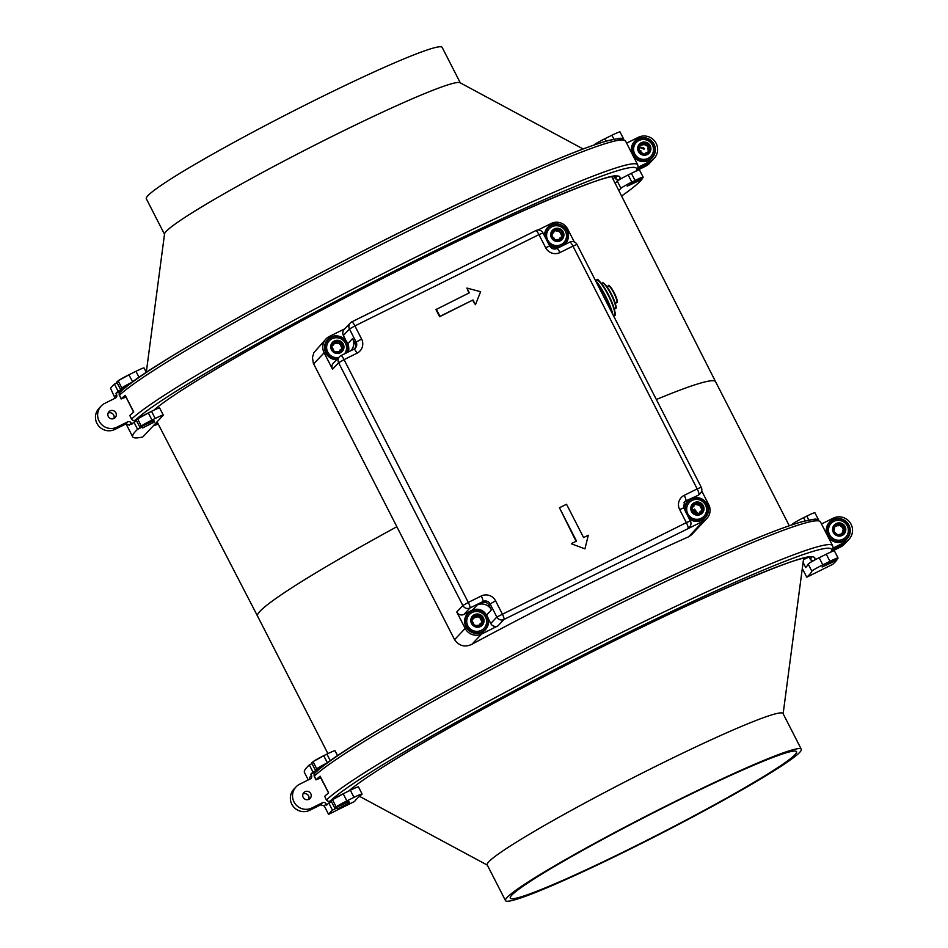 <?xml version="1.0" encoding="UTF-8"?>
<svg xmlns="http://www.w3.org/2000/svg" width="948" height="948" viewBox="0 0 948 948"><rect width="100%" height="100%" fill="white"/><g stroke="black" fill="none" stroke-linecap="round" stroke-linejoin="round"><path stroke-width="1.42" d="M560.991 237.474L559.486 239.382L562.401 236.313L561.086 231.822M561.417 231.691L562.389 236.194M561.169 238.647L562.211 237.024M559.936 230.601L556.429 229.617L554.699 230.4L551.855 234.713M556.571 240.152A5.427 5.321 43.3 0 0 562.365 233.125A5.427 5.321 43.3 0 0 553.348 231.122A5.427 5.321 43.3 0 0 556.571 240.152M561.074 237.498L561.844 236.348L560.398 232.781M550.752 233.824A6.672 6.541 -136.7 0 1 561.346 229.7A6.672 6.541 -136.7 0 1 559.806 241.005A6.672 6.541 -136.7 0 1 550.752 233.824M553.727 231.668L556.381 229.973M556.583 230.186L558.941 230.731L558.384 231.348L556.026 230.862L556.606 230.257M558.941 230.731L559.913 230.767M553.596 237.427L554.853 239.583M555.137 239.524L558.728 240.164M559.972 238.872L559.474 239.797M559.936 237.972L561.56 236.87M560.458 232.722L558.502 231.17M552.115 233.623L553.822 232.616L552.269 233.646M546.676 234.12A10.049 9.859 -136.7 0 1 562.638 227.911A10.049 9.859 -136.7 0 1 560.315 244.928A10.049 9.859 -136.7 0 1 546.676 234.12M555.54 230.032L553.265 231.217M553.122 238.149L551.937 235.128M551.926 233.67L552.246 232.9M557.708 239.453L559.521 239.453M545.301 237.438A11.518 11.305 -136.7 0 1 558.088 224.38A11.518 11.305 -136.7 0 1 567.864 237.415A11.518 11.305 -136.7 0 1 548.394 243.482M553.442 238.446L554.023 239.038M471.974 620.49L472.045 619.447M476.192 615.679L472.365 618.677M475.659 615.809L473.384 616.994M478.148 615.311A5.427 5.321 43.3 0 0 472.365 622.338A5.427 5.321 43.3 0 0 481.371 624.341A5.427 5.321 43.3 0 0 478.148 615.311M480.055 616.378L476.548 615.394M473.502 623.571L473.609 624.614M472.057 620.893L473.597 623.476L473.016 624.092M472.388 619.423L473.941 618.392L472.234 619.388M483.978 621.639A6.672 6.541 -136.7 0 1 473.372 625.763A6.672 6.541 -136.7 0 1 474.912 614.458A6.672 6.541 -136.7 0 1 483.978 621.639M475.256 625.301L478.847 625.941M473.846 617.444L480.032 616.544M479.06 616.508L476.5 615.75M481.11 623.251L479.641 625.502M482.508 621.971L481.217 617.598L480.47 618.594L481.975 622.113L481.193 623.263M486.537 622.955A10.049 9.859 -136.7 0 1 470.564 629.164A10.049 9.859 -136.7 0 1 472.898 612.147A10.049 9.859 -136.7 0 1 486.537 622.955M478.835 625.834L482.342 622.03L481.146 617.895M478.823 625.822L479.57 625.562M477.828 625.23L479.641 625.23M481.288 624.424L482.331 622.8M480.055 623.748L481.679 622.646M481.217 617.598L480.956 616.923L481.548 617.468M478.621 616.947L480.577 618.487M465.35 619.66A11.518 11.305 -136.7 0 1 478.207 610.157A11.518 11.305 -136.7 0 1 487.983 623.18A11.518 11.305 -136.7 0 1 475.126 632.695A11.518 11.305 -136.7 0 1 465.35 619.66M331.895 346.767L331.966 345.724M336.113 341.944L332.298 344.942M335.462 341.955L333.305 343.259M338.069 341.588A5.427 5.321 43.3 0 0 332.286 348.603A5.427 5.321 43.3 0 0 341.292 350.606A5.427 5.321 43.3 0 0 338.069 341.588M339.988 342.643L336.469 341.659M333.423 349.836L333.53 350.89M331.978 347.169L333.518 349.753L332.949 350.357M332.31 345.688L333.862 344.657L332.156 345.664M343.899 347.904A6.672 6.541 -136.7 0 1 333.293 352.028A6.672 6.541 -136.7 0 1 334.845 340.735A6.672 6.541 -136.7 0 1 343.899 347.904M335.177 351.566L338.768 352.206M333.779 343.721L339.965 342.809M338.981 342.773L336.421 342.015M341.031 349.516L339.574 351.779M342.441 348.248L341.138 343.863L340.391 344.859L341.896 348.39L341.114 349.539M338.756 357.443A10.049 9.859 -136.7 0 1 326.681 348.509A10.049 9.859 -136.7 0 1 336.765 337.749A10.049 9.859 -136.7 0 1 344.562 353.817M338.756 352.099L342.264 348.307L341.067 344.16M338.744 352.087L339.491 351.827M337.749 351.495L339.574 351.495M342.252 349.065L341.221 350.689M339.976 350.013L341.612 348.911M341.138 343.863L340.877 343.188L341.47 343.733M338.543 343.212L340.498 344.764M337.204 359.091A11.518 11.305 -136.7 0 1 325.271 345.937A11.518 11.305 -136.7 0 1 338.128 336.421A11.518 11.305 -136.7 0 1 346.992 352.609M645.078 143.456L649.238 146.928L644.924 143.776M648.432 151.763L648.882 146.952M648.811 151.538L649.238 146.928M643.123 143.575L640.042 145.257M647.354 153.114A5.427 5.321 43.3 0 0 648.361 145.198A5.427 5.321 43.3 0 0 640.35 144.914A5.427 5.321 43.3 0 0 647.354 153.114M642.033 144.783L644.486 144.641L646.69 145.826L647.235 145.245M648.159 147.817L647.97 146.43L646.761 145.755M638.857 152.273A6.672 6.541 -136.7 0 1 643.775 142.046A6.672 6.541 -136.7 0 1 650.269 151.585A6.672 6.541 -136.7 0 1 638.857 152.273M639.521 146.229L640.528 145.565L639.177 146.94L639.556 151.064L640.433 151.502M640.528 145.565L642.519 144.357L641.701 145.672M642.519 144.357L643.218 143.717M645.493 153.09L645.197 153.943M645.505 153.09L648.171 151.917M648.29 151.858L647.922 147.971L648.657 147.248M639.959 146.17L642.045 144.866M635.35 154.927A10.049 9.859 -136.7 0 1 642.744 139.51A10.049 9.859 -136.7 0 1 652.544 153.884A10.049 9.859 -136.7 0 1 635.35 154.927M640.564 152.877L641.049 152.367L644 153.991M652.947 143.148A11.518 11.305 -136.7 0 1 650.032 158.956A11.518 11.305 -136.7 0 1 634.141 155.733A11.518 11.305 -136.7 0 1 637.068 139.925A11.518 11.305 -136.7 0 1 652.947 143.148M639.651 150.388L641.121 151.064M639.627 147.651L643.36 147.746L644.616 148.753M640.575 147.817L643.988 149.192M701.07 511.209L699.565 513.105L702.468 510.048L701.165 505.557M701.496 505.426L702.302 509.988M701.247 512.382L702.278 510.747M700.015 504.336L696.496 503.352L694.777 504.123L691.933 508.448M696.65 513.887A5.427 5.321 43.3 0 0 702.432 506.86A5.427 5.321 43.3 0 0 693.426 504.857A5.427 5.321 43.3 0 0 696.65 513.887M701.141 511.221L701.923 510.071L700.465 506.505M690.819 507.559A6.672 6.541 -136.7 0 1 701.425 503.435A6.672 6.541 -136.7 0 1 699.873 514.74A6.672 6.541 -136.7 0 1 690.819 507.559M693.806 505.403L696.448 503.708M696.662 503.909L699.02 504.454L698.463 505.083L696.105 504.597L696.673 503.992M699.02 504.454L699.991 504.502M693.663 511.15L694.931 513.306M695.216 513.259L698.795 513.899M700.051 512.595L699.553 513.532M700.015 511.707L701.639 510.605M700.525 506.445L698.581 504.905M692.182 507.346L693.889 506.351L692.336 507.381M686.755 507.844A10.049 9.859 -136.7 0 1 702.717 501.634A10.049 9.859 -136.7 0 1 700.394 518.663A10.049 9.859 -136.7 0 1 686.755 507.844M695.619 503.767L693.344 504.952M693.201 511.873L692.016 508.851M692.004 507.405L692.324 506.635M697.775 513.188L699.6 513.461M685.38 511.162A11.518 11.305 -136.7 0 1 698.166 498.115A11.518 11.305 -136.7 0 1 707.931 511.138A11.518 11.305 -136.7 0 1 688.473 517.205M694.54 509.112L697.278 512.868M692.822 509.384L696.638 512.726M840.675 524.6L841.386 525.145L839.016 524.754L838.269 525.832M838.933 524.955L840.698 524.777M844.218 529.126L841.386 525.145M844.265 528.664L841.634 524.896M834.797 526.294L835.567 525.476L834.761 526.282M844.407 530.904A5.427 5.321 43.3 0 0 835.235 525.761A5.427 5.321 43.3 0 0 836.622 534.151A5.427 5.321 43.3 0 0 844.407 530.904M843.163 533.167L844.467 529.505M843.329 530.216L842.654 527.835L840.864 526.045L839.833 525.121L838.47 525.393M837.558 535.857A6.672 6.541 -136.7 0 1 834.453 524.777A6.672 6.541 -136.7 0 1 845.557 527.811A6.672 6.541 -136.7 0 1 837.558 535.857M834.276 529.565L834.927 526.33L836.053 525.37M843.246 530.228L842.44 533.677M843.128 532.077L844.123 529.411M842.867 530.43L843.815 529.624M838.459 525.476L834.963 526.282M835.982 539.874A10.049 9.859 -136.7 0 1 831.301 523.213A10.049 9.859 -136.7 0 1 848.022 527.775A10.049 9.859 -136.7 0 1 835.982 539.874M834.453 531.935L837.155 534.411M838.743 534.577L842.535 533.795M842.642 532.586L842.547 533.606M841.338 533.546L842.701 532.646M841.243 519.291A11.518 11.305 -136.7 0 1 849.503 533.309A11.518 11.305 -136.7 0 1 835.626 541.284A11.518 11.305 -136.7 0 1 827.367 527.266A11.518 11.305 -136.7 0 1 841.243 519.291M574.275 241.93L567.674 229.037A12.324 12.087 43.3 0 0 551.215 223.467L537.978 230.032M584.928 548.856L571.431 543.808L584.928 548.856L588.305 535.241L583.589 537.575L566.537 504.253L559.462 507.761L576.514 541.095L571.798 543.429M118.429 380.646L130.101 374.211M466.914 288.062L469.355 292.814L435.95 309.581L439.611 316.727L473.005 299.959L475.446 304.723L480.612 291.711L466.914 288.062L468.904 293.039M701.686 490.91L708.725 504.668A12.324 12.087 -136.7 0 1 703.475 521.009L687.193 529.079A5.356 5.261 43.3 0 0 688.663 527.989L689.528 527.076A5.356 5.356 0 0 0 690.393 520.962L686.34 522.632A5.356 0.984 63.6 0 1 688.058 528.166A5.356 5.261 43.3 0 0 689.528 527.076M436.317 309.202L439.967 316.336L473.005 299.959M154.5 421.967L142.638 427.951L154.5 421.967M472.649 300.338L475.446 304.723M636.487 170.96L638.17 166.907L637.731 164.857L625.55 141.051A286.746 19.221 152.9 0 0 390.126 240.069A286.746 19.221 152.9 0 0 119.46 395.233L121.285 398.8A286.746 19.221 152.9 0 1 125.219 395.34L125.266 395.435M121.285 398.8L125.989 397.094M137.922 418.732L149.583 412.297M559.462 507.761L576.064 541.308M684.053 502.44A5.356 5.261 -136.7 0 1 685.06 501.788L690.203 499.229M691.91 498.387L698.036 495.354A5.356 5.261 43.3 0 0 699.505 494.264L700.371 493.339A5.356 5.356 0 0 0 701.236 487.225L577 244.442A5.356 5.356 0 0 0 569.843 242.084A5.356 0.984 -116.4 0 0 569.784 242.119L556.926 248.506M612.894 178.84A278.7 18.676 152.9 0 0 614.849 177.371M125.219 395.34L133.751 412.001A286.746 19.221 152.9 0 0 129.817 415.461L131.511 419.229L133.253 420.628L136.334 420.047M687.193 529.079L503.992 619.447L497.913 625.905L481.631 633.987A12.324 12.087 -136.7 0 1 465.172 628.417L456.77 611.993L462.849 605.535L338.614 362.74L332.523 369.21L324.121 352.786A12.324 12.087 -136.7 0 1 326.005 338.957L313.835 352.715L312.437 357.609L313.373 363.321L454.578 639.687C459.199 646.074 465.006 647.591 471.997 644.225A257.264 17.242 -27.1 0 1 688.615 536.793L691.495 534.814L706.853 518.509M326.005 338.957A12.324 12.087 -136.7 0 1 329.371 336.457L344.823 328.79M332.523 369.21A5.356 5.261 -136.7 0 1 333.341 363.191L339.431 356.732A5.356 5.261 -136.7 0 1 340.889 355.642A5.356 0.984 63.6 0 1 340.948 355.607A5.356 0.984 63.6 0 1 344.053 359.636L357.029 353.201A10.724 10.511 -136.7 0 0 361.591 339.005L354.896 325.911L349.457 329.015A5.356 5.261 -136.7 0 1 351.744 321.917A5.356 0.984 63.6 0 1 351.791 321.87A5.356 0.984 63.6 0 1 354.896 325.911L538.95 234.63L545.657 247.712A10.724 10.511 -136.7 0 0 559.972 252.559L572.947 246.124L697.183 488.907L684.207 495.342A5.356 0.984 63.6 0 1 685.925 500.864L685.06 501.788M347.774 344.088A10.724 10.511 -136.7 0 1 348.307 351.957M351.862 321.858L535.798 230.625A5.356 0.984 63.6 0 1 535.857 230.589L351.791 321.87A5.356 5.356 0 0 0 350.274 323.007L344.195 329.466A5.356 5.261 -136.7 0 0 343.377 335.474L346.245 341.09M638.146 167.251L650.458 161.136A13.402 13.142 43.3 0 0 656.17 143.385A13.402 13.142 -136.7 0 0 638.277 137.342L626.604 143.124M637.791 168.649L648.302 163.435A13.402 13.142 43.3 0 0 651.963 160.71L654.12 158.423M832.676 549.496L843.187 544.282A13.402 13.142 43.3 0 0 846.86 541.569L849.017 539.27A13.402 13.142 43.3 0 0 851.055 524.232A13.402 13.142 -136.7 0 0 833.162 518.189L821.501 523.971M833.031 548.098L845.343 541.983A13.402 13.142 43.3 0 0 849.017 539.27M831.372 551.807L833.055 547.754L832.617 545.704L820.435 521.898A286.746 19.221 152.9 0 0 585.011 620.916A286.746 19.221 152.9 0 0 314.345 776.08L316.182 779.647A286.746 19.221 152.9 0 1 320.116 776.187L328.636 792.848A286.746 19.221 152.9 0 0 324.702 796.308L326.408 800.076L328.138 801.475L331.219 800.894M316.182 779.647L320.886 777.941M332.807 799.579L344.468 793.144M349.397 802.814L337.524 808.798L349.397 802.814M313.326 761.493L324.986 755.058M325.839 787.634L320.791 777.988M793.014 524.469L792.718 523.9L791.805 524.872M792.718 523.9A10.724 0.723 -27.1 0 1 803.596 517.691L806.807 516.103L808.822 520.049M814.901 512.809A10.724 0.723 152.9 0 0 814.901 512.75A10.724 0.723 152.9 0 0 806.807 516.103M829.796 562.567L830.175 563.325L822.082 566.987L837.759 558.668A286.746 19.221 152.9 0 0 838.044 558.028A10.724 0.723 152.9 0 0 838.044 557.969A10.724 0.723 152.9 0 0 829.95 561.323L822.817 564.854A10.724 0.723 -27.1 0 0 811.844 571.217A257.264 17.242 152.9 0 1 806.772 577.202L802.304 568.468M834.394 550.895A10.724 0.723 152.9 0 0 834.394 550.835A10.724 0.723 152.9 0 0 826.289 554.189L829.95 561.323M803.098 562.425L805.717 567.544A257.264 17.242 -27.1 0 0 808.182 564.072A10.724 0.723 -27.1 0 1 819.167 557.72L826.289 554.189M830.175 563.325L836.883 559.995A286.746 19.221 152.9 0 1 832.771 564.309L806.772 577.202M836.883 559.995L836.515 559.284M846.671 541.758A13.402 13.142 -136.7 0 1 846.493 541.948L844.336 544.235A13.402 13.142 -136.7 0 1 840.663 546.96L831.633 551.44M846.493 541.948A13.402 13.142 -136.7 0 1 842.831 544.662L840.663 546.96M803.454 559.711L808.383 557.27M832.581 549.745L842.831 544.662M349.457 802.695L348.84 801.498L334.774 808.123L331.125 800.977A286.746 19.221 -27.1 0 1 332.547 799.78A10.724 0.723 -27.1 0 1 343.212 793.772L350.333 790.241A10.724 0.723 152.9 0 1 358.439 786.887L362.089 794.021A10.724 0.723 152.9 0 1 361.757 794.436A257.264 17.242 -27.1 0 0 354.588 801.463L328.577 814.356A286.746 19.221 -27.1 0 1 332.475 810.161L337.061 807.886M362.089 794.021A10.724 0.723 152.9 0 0 353.995 797.375L350.333 790.241M334.774 808.123A286.746 19.221 -27.1 0 1 336.208 806.926A10.724 0.723 -27.1 0 1 346.861 800.906L353.995 797.375M296.037 786.899L293.88 789.198A13.402 13.142 -136.7 0 0 291.83 804.236A13.402 13.142 43.3 0 0 309.723 810.279L311.88 807.98A13.402 13.142 43.3 0 1 293.998 801.937A13.402 13.142 -136.7 0 1 299.698 784.186L310.316 778.912A2.678 2.631 43.3 0 0 311.465 775.369A286.746 19.221 152.9 0 0 309.498 777.751L309.771 778.284M309.889 779.126L309.498 777.751M322.984 766.174L315.281 770.037A286.746 19.221 -27.1 0 1 316.715 768.84A10.724 0.723 -27.1 0 1 327.38 762.82L327.676 762.678M316.751 771.257L310.849 774.172A286.746 19.221 -27.1 0 1 312.994 772.075L317.568 769.8M308.266 779.931L304.426 772.43A286.746 19.221 -27.1 0 1 309.332 764.929L311.999 763.614M315.281 770.037L311.631 762.891A286.746 19.221 -27.1 0 1 313.065 761.694A10.724 0.723 -27.1 0 1 323.718 755.686L326.93 754.098A10.724 0.723 -27.1 0 1 335.035 750.745L337.595 755.746M312.994 772.075L309.332 764.929M310.849 774.172L311.465 775.369M303.194 797.375A4.29 4.207 43.3 0 0 310.091 798.429A4.29 4.207 43.3 0 0 310.743 793.618A4.29 4.207 43.3 0 0 303.846 792.564A4.29 4.207 43.3 0 0 303.194 797.375M311.88 807.98L322.498 802.719A2.678 2.631 43.3 0 1 326.076 803.928L326.693 805.125A286.746 19.221 -27.1 0 1 328.826 803.015L331.492 801.7M308.787 799.365A4.29 4.207 43.3 0 0 302.993 793.914M328.577 814.356L324.323 806.025A286.746 19.221 -27.1 0 1 326.076 803.928M309.723 810.279L320.732 804.816L324.323 806.025M332.475 810.161L328.826 803.015M801.297 749.228L783.024 713.524A166.149 11.139 152.9 0 0 739.286 727.329A166.149 11.139 152.9 0 0 588.661 800.977A166.149 11.139 152.9 0 0 488.812 861.768A166.149 11.139 152.9 0 0 487.213 864.896L505.485 900.6A166.149 11.139 152.9 0 0 644.735 841.8A166.149 11.139 152.9 0 0 799.697 752.356A166.149 11.139 152.9 0 0 801.297 749.228A166.149 11.139 152.9 0 0 757.559 763.033A166.149 11.139 152.9 0 0 606.933 836.681A166.149 11.139 152.9 0 0 507.085 897.472A166.149 11.139 152.9 0 0 505.485 900.6M511.801 895.125A160.793 10.772 152.9 0 0 510.249 898.159A160.793 10.772 152.9 0 0 511.482 898.751A160.793 10.772 152.9 0 0 652.26 837.582A160.793 10.772 152.9 0 0 794.981 754.691A160.793 10.772 152.9 0 0 796.533 751.669A160.793 10.772 152.9 0 0 661.763 808.573A160.793 10.772 152.9 0 0 511.801 895.125M158.233 424.111A286.746 19.221 -27.1 0 1 153.339 425.771M157.688 423.057A279.506 18.735 -27.1 0 1 155.14 423.875M133.585 412.143L129.734 404.405M142.164 427.038L137.59 429.314L133.929 422.168A286.746 19.221 152.9 0 0 131.796 424.266L131.191 423.081A286.746 19.221 152.9 0 0 129.224 425.474L129.082 425.154M136.595 420.841L133.929 422.168M154.56 421.848L153.955 420.651L139.889 427.275L136.228 420.13A286.746 19.221 -27.1 0 1 137.661 418.933A10.724 0.723 -27.1 0 1 148.326 412.925L151.526 411.325A10.724 0.723 152.9 0 1 159.631 407.972L163.281 415.117A10.724 0.723 152.9 0 1 163.186 415.319L142.793 436.981A286.746 19.221 -27.1 0 1 132.684 436.815A286.746 19.221 -27.1 0 1 137.59 429.314M634.899 181.72L635.29 182.478L627.197 186.14L642.863 177.821A286.746 19.221 152.9 0 0 643.159 177.181A10.724 0.723 152.9 0 0 643.159 177.122A10.724 0.723 152.9 0 0 635.053 180.476L631.854 182.063A10.724 0.723 152.9 0 0 620.976 188.285L618.819 190.56M641.63 178.437L641.997 179.148L635.29 182.478M621.592 196.023A286.746 19.221 152.9 0 0 641.997 179.148M639.509 170.048A10.724 0.723 152.9 0 0 639.509 169.988A10.724 0.723 152.9 0 0 631.404 173.342L628.192 174.93A10.724 0.723 152.9 0 0 617.314 181.139L615.193 183.391M637.684 168.898L647.934 163.814L645.778 166.113A13.402 13.142 -136.7 0 0 649.451 163.388L651.608 161.101A13.402 13.142 -136.7 0 1 647.934 163.814M636.736 170.593L645.778 166.113M593.851 145.068A10.724 0.723 -27.1 0 1 604.788 138.787L606.009 141.169M620.016 131.962A10.724 0.723 152.9 0 0 620.016 131.902A10.724 0.723 152.9 0 0 611.91 135.256L604.788 138.787M108.309 416.528A4.29 4.207 43.3 0 0 115.206 417.594A4.29 4.207 43.3 0 0 115.857 412.783A4.29 4.207 43.3 0 0 108.961 411.716A4.29 4.207 43.3 0 0 108.309 416.528M122.683 388.953L118.097 391.228A286.746 19.221 152.9 0 0 115.964 393.325L121.854 390.41M115.964 393.325L116.568 394.522A2.678 2.631 43.3 0 1 115.431 398.065L104.813 403.338A13.402 13.142 -136.7 0 0 101.14 406.052L98.983 408.351A13.402 13.142 -136.7 0 0 96.945 423.377A13.402 13.142 43.3 0 0 114.838 429.432L125.989 423.91L128.916 424.858M114.838 429.432L116.995 427.133A13.402 13.142 43.3 0 1 99.102 421.09A13.402 13.142 -136.7 0 1 101.14 406.052M116.995 427.133L127.613 421.872A2.678 2.631 -136.7 0 1 131.191 423.081M113.902 418.53A4.29 4.207 43.3 0 0 108.108 413.079M117.114 382.767L114.447 384.082A286.746 19.221 -27.1 0 0 110.549 388.289L115.075 398.243M120.396 389.19A286.746 19.221 -27.1 0 1 121.83 387.993L118.168 380.847A286.746 19.221 -27.1 0 0 116.746 382.044L120.396 389.19L128.099 385.326M118.168 380.847A10.724 0.723 -27.1 0 1 128.833 374.839L135.955 371.308A10.724 0.723 152.9 0 1 144.06 367.954L146.359 372.446M114.447 384.082L118.097 391.228M132.779 381.831L128.833 374.839M121.83 387.993A10.724 0.723 -27.1 0 1 132.483 381.973M163.281 415.117A10.724 0.723 152.9 0 0 155.176 418.471L151.976 420.059L148.326 412.925M139.889 427.275A286.746 19.221 -27.1 0 1 141.311 426.079A10.724 0.723 -27.1 0 1 151.976 420.059M164.49 234.251L146.336 198.772A166.149 11.139 -27.1 0 1 147.947 195.643A166.149 11.139 -27.1 0 1 302.91 106.2A166.149 11.139 -27.1 0 1 442.159 47.4L460.313 82.879M146.288 372.315L164.537 233.943A166.149 11.139 -27.1 0 1 166.22 231.348A166.149 11.139 -27.1 0 1 317.758 143.634A166.149 11.139 -27.1 0 1 460.041 82.725L583.103 148.966M350.843 350.701A10.724 10.511 -136.7 0 0 352.561 338.578L355.002 343.342A5.356 5.261 -136.7 0 1 354.718 348.686M491.42 609.931A10.724 10.511 -136.7 0 0 477.105 605.085L481.821 602.75A5.356 5.261 -136.7 0 1 488.978 605.168L491.42 609.931L486.525 615.122M456.77 611.993A5.356 5.261 43.3 0 0 463.928 614.411L470.255 611.282M471.95 610.429L472.187 610.322A10.724 10.511 -136.7 0 1 486.288 614.778M487.841 617.788L490.756 623.488A5.356 5.261 -136.7 0 0 497.913 625.905M552.198 233.623L552.755 233.018M558.965 247.475A12.063 11.826 -136.7 0 1 549.259 245.165M544.496 235.851A12.063 11.826 -136.7 0 1 558.052 223.977A12.063 11.826 -136.7 0 1 564.487 244.738M476.145 616.638L476.726 616.034M478.171 609.742A12.063 11.826 -136.7 0 1 485.34 629.804A12.063 11.826 -136.7 0 1 464.721 619.696A12.063 11.826 -136.7 0 1 478.171 609.742M336.078 342.903L336.647 342.299M336.587 359.742A12.063 11.826 -136.7 0 1 327.7 339.55A12.063 11.826 -136.7 0 1 347.643 352.277M644.486 144.724L645.055 144.108M640.019 146.217L640.599 145.613M650.221 159.513A12.063 11.826 -136.7 0 1 634.65 141.288A12.063 11.826 -136.7 0 1 653.267 142.958A12.063 11.826 -136.7 0 1 650.221 159.513M652.141 157.889A12.063 11.826 -136.7 0 1 633.454 156.29A12.063 11.826 -136.7 0 1 634.579 141.37M692.265 507.358L692.834 506.753M684.563 509.574A12.063 11.826 -136.7 0 1 698.119 497.7A12.063 11.826 -136.7 0 1 705.288 517.762A12.063 11.826 -136.7 0 1 689.338 518.9M836.1 526.093L836.669 525.488M840.829 526.116L841.397 525.512M849.906 533.57A12.063 11.826 -136.7 0 1 835.378 541.912A12.063 11.826 -136.7 0 1 829.547 522.135A12.063 11.826 -136.7 0 1 849.906 533.57M847.038 538.737A12.063 11.826 -136.7 0 1 826.597 527.384A12.063 11.826 -136.7 0 1 829.476 522.218M614.446 176.316L615.572 178.52A262.62 17.597 152.9 0 0 616.39 176.316M614.328 176.328L615.525 178.686A16.08 1.078 152.9 0 1 615.572 178.52A2.678 2.654 33.5 0 0 619.163 179.705A265.31 17.775 152.9 0 0 420.936 259.183A265.31 17.775 152.9 0 0 153.73 410.259M635.918 171.209A284.068 19.043 152.9 0 0 417.63 259.408A284.068 19.043 152.9 0 0 135.197 420.26A2.678 2.607 -133.5 0 1 131.642 419.04L131.511 419.229M135.197 420.26L136.37 420.011M684.207 495.342A10.724 10.511 -136.7 0 0 679.645 509.55L686.34 522.632L496.835 617.03A5.356 5.261 -136.7 0 0 503.992 619.447A5.356 0.984 -116.4 0 0 502.274 613.925L495.579 600.831A10.724 10.511 -136.7 0 0 481.264 595.996A5.356 0.984 63.6 0 1 482.982 601.518A5.356 5.261 -136.7 0 1 490.14 603.935L488.978 605.168M495.579 600.831L490.14 603.935L496.835 617.03L490.756 623.488M637.731 164.857A286.746 19.221 152.9 0 0 402.308 263.876A286.746 19.221 152.9 0 0 131.642 419.04L129.817 415.461M698.036 495.354L685.925 500.864A5.356 5.261 -136.7 0 0 684.456 501.954L683.686 507.867L690.334 521.056M481.264 595.996L468.288 602.43L344.053 359.636L338.614 362.74A5.356 5.261 -136.7 0 1 339.431 356.732A5.356 5.356 0 0 1 340.948 355.607L353.924 349.172A5.356 0.984 63.6 0 1 357.029 353.201M324.121 352.786L313.658 363.914M454.578 639.687L465.172 628.417M703.475 521.009L688.615 536.793M471.997 644.225L481.631 633.987M327.913 753.613L257.548 616.105A257.264 17.242 -27.1 0 1 260.025 611.259A257.264 17.242 -27.1 0 1 396.797 526.768M119.33 395.435L119.958 392.128A2.678 2.607 -133.5 0 0 119.46 395.233L121.166 399.001M542.955 233.054L543.003 232.947A5.356 5.356 0 0 0 535.857 230.589A5.356 0.984 63.6 0 1 538.95 234.63L543.003 232.947L549.71 246.042L545.657 247.712M361.591 339.005L356.152 342.11L349.457 329.015L343.377 335.474M355.002 343.342L356.152 342.11A5.356 5.261 -136.7 0 1 353.983 349.148M341.019 355.583L353.877 349.208A5.356 0.984 63.6 0 1 353.924 349.172L355.334 348.117M463.928 614.411L470.007 607.952A5.356 0.984 63.6 0 0 468.288 602.43L462.849 605.535A5.356 5.261 43.3 0 0 470.007 607.952L482.982 601.518L481.821 602.75M549.65 246.136L549.71 246.042C551.535 248.826 553.916 249.656 556.867 248.518A5.356 0.984 -116.4 0 0 556.808 248.566M559.972 252.559A5.356 0.984 -116.4 0 0 556.867 248.518L569.843 242.084A5.356 0.984 -116.4 0 1 572.947 246.124L577 244.442M700.371 493.339A5.356 5.261 43.3 0 1 698.901 494.429A5.356 0.984 63.6 0 0 697.183 488.907L701.236 487.225M679.645 509.55L683.686 507.867M621.971 139.937A284.068 19.043 152.9 0 0 389.071 237.818A284.068 19.043 152.9 0 0 120.586 391.702M648.302 163.435L650.458 161.136M843.187 544.282L845.343 541.983M324.702 796.308L326.408 800.076M832.617 545.704A286.746 19.221 152.9 0 0 597.193 644.723A286.746 19.221 152.9 0 0 326.527 799.887A2.678 2.607 -133.5 0 0 330.094 801.107L331.255 800.87M816.856 520.784A284.068 19.043 152.9 0 0 583.956 618.665A284.068 19.043 152.9 0 0 315.471 772.549M314.854 772.976L314.345 776.08A2.678 2.607 -133.5 0 1 314.854 772.976C340.439 746.064 540.111 636.499 682.228 571.063C740.139 544.247 780.512 527.669 803.335 521.341C819.416 518.544 813.988 517.952 820.435 521.898M830.804 552.056A284.068 19.043 152.9 0 0 612.515 640.255A284.068 19.043 152.9 0 0 330.094 801.107M809.331 557.175L810.457 559.367A262.62 17.597 152.9 0 0 811.275 557.163M809.213 557.175L810.422 559.533A16.08 1.078 152.9 0 1 810.457 559.367A2.678 2.654 33.5 0 0 813.254 560.813M814.237 560.28A265.31 17.775 152.9 0 0 614.837 640.528A265.31 17.775 152.9 0 0 348.686 791.047M808.182 564.072L811.844 571.217M819.167 557.72L822.817 564.854M805.219 520.855L803.596 517.691M336.208 806.926L332.547 799.78M346.861 800.906L343.212 793.772M316.715 768.84L313.065 761.694M327.38 762.82L323.718 755.686M330.342 760.758L326.93 754.098M320.732 804.816A289.424 19.398 -27.1 0 1 322.498 802.719M617.314 181.139L620.976 188.285M611.91 135.256L613.937 139.202M631.404 173.342L635.053 180.476M628.192 174.93L631.854 182.063M114.815 396.62A286.746 19.221 -27.1 0 1 116.568 394.522M141.311 426.079L137.661 418.933M151.526 411.325L155.176 418.471M127.613 421.872A289.424 19.398 152.9 0 0 125.847 423.969M139.072 377.387L135.955 371.308M612.183 313.207A23.854 4.396 -116.4 0 0 595.925 281.426M612.965 314.724A23.309 4.29 -116.4 0 0 595.32 280.252M595.83 280.762L596.778 280.288A19.564 3.602 63.6 0 1 608.403 295.61A19.564 3.602 63.6 0 1 614.363 315.186A19.564 3.602 63.6 0 1 614.162 315.34L613.451 315.696M597.904 280.466A19.031 3.508 63.6 0 1 609.09 296.025A19.031 3.508 63.6 0 1 614.707 314.333M602.62 283.559A14.066 2.595 63.6 0 1 602.762 283.452A14.066 2.595 63.6 0 1 611.116 294.473A14.066 2.595 63.6 0 1 615.406 308.55A14.066 2.595 63.6 0 1 615.264 308.657L614.328 309.131M603.686 283.653A13.533 2.489 63.6 0 1 611.721 294.721A13.533 2.489 63.6 0 1 615.667 307.804M608.296 285.976A9.385 1.73 63.6 0 1 608.391 285.893A9.385 1.73 63.6 0 1 613.96 293.252A9.385 1.73 63.6 0 1 616.816 302.637A9.385 1.73 63.6 0 1 616.721 302.708A9.385 1.73 63.6 0 1 616.603 302.732M609.149 286.13A8.84 1.623 63.6 0 1 614.411 293.193A8.84 1.623 63.6 0 1 617.041 301.926M656.348 399.511A257.264 17.242 -27.1 0 1 715.586 381.712L611.804 176.695M352.561 338.578L347.667 343.78M477.105 605.085L472.187 610.322M565.221 244.027L568.29 237.593C570.435 226.584 554.829 218.941 547.66 227.496M485.34 629.804L488.41 623.369C490.554 612.361 474.948 604.717 467.779 613.273M347.655 352.277L348.331 349.634C350.487 338.626 334.869 330.982 327.7 339.55M632.932 155.484L633.442 156.302C639.236 162.76 645.446 163.317 652.07 157.972L652.224 157.818C656.04 153.173 656.395 148.22 653.279 142.958C647.496 136.5 641.286 135.943 634.65 141.288L632.423 154.488M692.976 512.038L693.545 511.434M705.288 517.762L708.357 511.328C710.514 500.319 694.896 492.676 687.727 501.231M827.817 536.331L835.224 542.066C839.774 543.145 843.684 542.055 846.967 538.82L847.109 538.665C852.525 530.027 850.593 523.438 841.291 518.888C836.74 517.809 832.83 518.9 829.547 522.135L827.308 535.336M616.769 176.387C612.455 170.403 491.171 221.749 368.819 285.514C266.578 337.915 173.674 391.974 153.552 410.531M125.148 395.435L133.656 412.084M142.638 427.951L141.809 426.316M615.525 178.686L618.653 180.156M257.548 616.105L157.06 421.824M625.55 141.051C619.103 137.105 624.531 137.697 608.45 140.494C585.627 146.822 545.254 163.4 487.331 190.216C345.226 255.652 145.542 365.217 119.958 392.128M122.944 389.462L122.316 388.242M314.226 776.282L316.051 779.849M811.666 557.234C807.341 551.25 686.056 602.596 563.705 666.361C461.463 718.762 368.559 772.821 348.449 791.379M810.422 559.533L812.839 561.05M320.033 776.294L328.553 792.931M337.524 808.798L336.694 807.163M317.829 770.309L317.201 769.089M834.394 550.835L838.044 557.969M814.901 512.75L818.562 519.883M487.331 865.121L359.517 796.332M126.06 423.875L132.684 436.815M620.016 131.902L623.665 139.036M639.509 169.988L643.159 177.122M595.273 280.146L599.989 286.332L606.175 297.245L613.012 314.819M596.778 280.288C596.837 277.029 600.925 282.22 609.019 295.883C614.814 309.96 616.638 316.371 614.517 315.08L614.162 315.34M601.826 283.914L602.762 283.452C602.181 281.426 604.16 283.345 608.675 289.199C615.205 302.258 617.492 308.669 615.56 308.444L615.264 308.657M606.945 286.616L608.391 285.893C608.438 284.139 610.465 286.592 614.458 293.276C617.172 299.556 618.001 302.637 616.958 302.519L615.276 303.419M789.281 525.737L715.586 381.712M783.143 713.749L803.655 558.182"/></g></svg>
